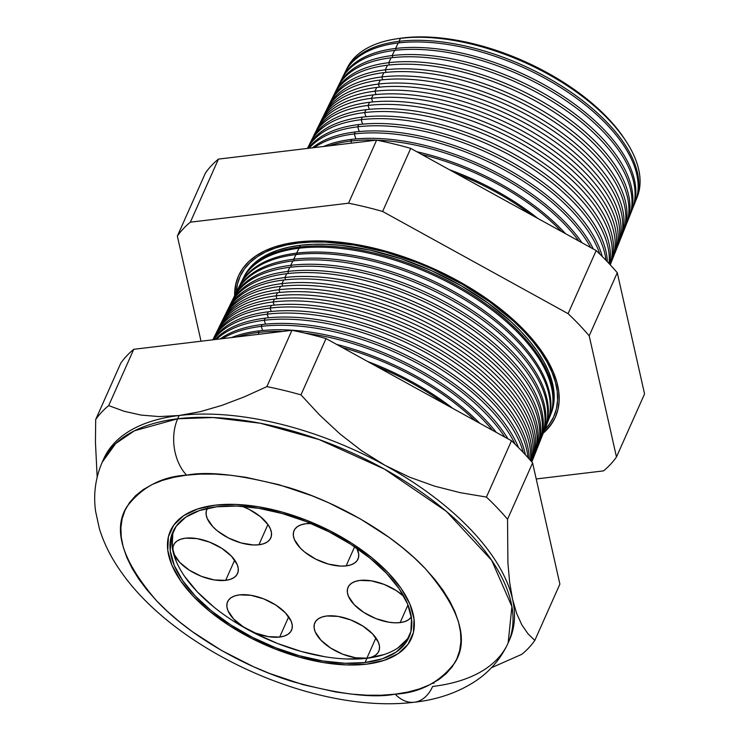 <?xml version="1.0" encoding="UTF-8"?>
<svg xmlns="http://www.w3.org/2000/svg" width="740" height="740" viewBox="0 0 740 740"><rect width="100%" height="100%" fill="white"/><g stroke="black" fill="none" stroke-linecap="round" stroke-linejoin="round"><path stroke-width="1.11" d="M279.664 637.057L288.693 616.781L279.664 637.057L268.232 636.64L255.485 633.07L243.358 626.9L233.71 619.066L227.985 610.759L226.903 606.828L227.078 603.248L228.503 600.149L231.121 597.67L234.83 595.885L239.492 594.877A35.011 17.362 24 0 1 277.084 605.884A35.011 17.362 24 0 1 291.56 630.202A35.011 17.362 24 0 1 279.664 637.057A35.011 17.362 24 0 1 242.072 626.049A35.011 17.362 24 0 1 227.596 601.722A35.011 17.362 24 0 1 239.492 594.877L250.916 595.293L263.662 598.854L275.789 605.024L285.446 612.859L291.162 621.165L292.245 625.096L292.069 628.686L290.654 631.775L288.036 634.263L284.327 636.039L279.664 637.057M225.663 580.354L234.691 560.078L225.663 580.354L214.23 579.938L201.483 576.377L189.357 570.207L179.709 562.372L173.983 554.066L172.901 550.135L173.077 546.546L174.501 543.456L177.119 540.968L180.828 539.192L185.49 538.174A35.011 17.362 24 0 1 223.082 549.182A35.011 17.362 24 0 1 237.559 573.509A35.011 17.362 24 0 1 225.663 580.354A35.011 17.362 24 0 1 188.071 569.347A35.011 17.362 24 0 1 173.595 545.029A35.011 17.362 24 0 1 185.49 538.174L196.914 538.591L209.661 542.161L221.787 548.331L231.444 556.166L237.161 564.472L238.243 568.403L238.067 571.983L236.652 575.082L234.034 577.561L230.325 579.346L225.663 580.354M207.404 508.362A35.011 17.362 24 0 0 206.821 509.453A35.011 17.362 24 0 0 221.297 533.771A35.011 17.362 24 0 0 258.889 544.779L263.551 543.771L267.26 541.985L269.878 539.506L271.293 536.408L271.469 532.828L270.387 528.896L268.093 524.762L260.258 516.529L249.149 509.398L242.276 506.345A35.011 17.362 24 0 1 270.785 537.934A35.011 17.362 24 0 1 258.889 544.779L267.917 524.512L258.889 544.779L253.459 544.982L241.129 542.957L228.447 537.989L217.347 530.848L212.935 526.797L207.209 518.49L206.127 514.559L206.303 510.97L207.727 507.88M311.374 523.522L305.944 523.726A35.011 17.362 24 0 0 294.048 530.571A35.011 17.362 24 0 0 308.525 554.898A35.011 17.362 24 0 0 346.117 565.906L350.779 564.898L354.488 563.112L357.106 560.624L358.53 557.534L358.697 553.955L356.791 548.275A35.011 17.362 24 0 1 358.012 559.052A35.011 17.362 24 0 1 346.117 565.906L354.617 546.804L346.117 565.906L340.687 566.1L328.357 564.074L315.684 559.116L304.575 551.975L300.163 547.915L294.446 539.608L293.364 535.677L293.53 532.097L294.955 528.998L297.572 526.519L301.282 524.734L305.944 523.726A35.011 17.362 24 0 1 310.994 523.513M400.118 622.599L407.971 604.959L400.118 622.599L394.688 622.803L388.694 622.183L375.939 618.621L363.821 612.452L354.164 604.617L348.447 596.311L347.365 592.379L347.532 588.79L348.956 585.701L351.574 583.212L355.283 581.427L359.945 580.419A35.011 17.362 24 0 1 403.929 596.468L396.242 590.576L384.115 584.406L371.369 580.835L359.945 580.419A35.011 17.362 24 0 0 348.05 587.273A35.011 17.362 24 0 0 362.526 611.591A35.011 17.362 24 0 0 400.118 622.599A35.011 17.362 24 0 0 411.338 616.994L408.489 619.805L404.78 621.591L400.118 622.599M366.892 658.174L375.92 637.899L366.892 658.174L355.459 657.758L342.713 654.197L330.595 648.027L320.938 640.192L315.212 631.886L314.13 627.946L314.306 624.366L315.73 621.276L318.348 618.788L322.057 617.003L326.719 615.995A35.011 17.362 24 0 1 364.311 627.002A35.011 17.362 24 0 1 378.788 651.33A35.011 17.362 24 0 1 366.892 658.174A35.011 17.362 24 0 1 329.3 647.167A35.011 17.362 24 0 1 314.824 622.849A35.011 17.362 24 0 1 326.719 615.995L338.143 616.411L350.889 619.981L363.016 626.151L372.673 633.986L378.39 642.292L379.472 646.224L379.296 649.803L377.881 652.893L375.263 655.381L371.554 657.166L366.892 658.174M173.845 529.988A129.26 64.121 -156 0 0 230.038 618.88A129.26 64.121 -156 0 0 366.975 658.258L365.07 662.531A129.26 64.121 24 0 1 226.255 621.896A129.26 64.121 24 0 1 172.809 532.088A129.26 64.121 24 0 1 216.728 506.789L236.791 506.049L258.926 508.334L282.301 513.551L305.999 521.496L329.115 531.866L350.76 544.27L370.111 558.228L386.419 573.204L399.054 588.615L407.527 603.877L411.523 618.399L410.885 631.618L405.64 643.041L395.974 652.218L382.284 658.804L365.07 662.531L345.007 663.271L322.871 660.987L299.506 655.779L275.807 647.833L252.682 637.455L231.037 625.05L211.686 611.092L195.379 596.126L182.752 580.706L174.27 565.452L170.274 550.93L170.912 537.702L176.166 526.279L185.823 517.103L199.523 510.526L216.728 506.789A129.26 64.121 24 0 1 355.542 547.434A129.26 64.121 24 0 1 408.989 637.242A129.26 64.121 24 0 1 365.07 662.531L366.975 658.258A129.26 64.121 -156 0 0 409.858 635.068L407.536 638.768L397.88 647.944M366.615 664.159A131.96 65.453 24 0 1 224.914 622.673A131.96 65.453 24 0 1 170.357 530.987A131.96 65.453 24 0 1 215.183 505.17A131.96 65.453 24 0 1 356.893 546.657A131.96 65.453 24 0 1 411.449 638.333A131.96 65.453 24 0 1 366.615 664.159L384.18 660.348L398.166 653.624L408.027 644.263L413.392 632.598L414.039 619.093L409.96 604.275L401.302 588.698L388.407 572.963L371.767 557.683L352.009 543.428L329.911 530.765L306.314 520.174L282.116 512.062L258.26 506.743L235.662 504.412L215.183 505.17L197.617 508.981L183.631 515.697L173.771 525.067L168.415 536.722L167.758 550.227L171.837 565.046L180.495 580.632L193.39 596.357L210.04 611.647L229.788 625.892L251.887 638.555L275.493 649.147L299.682 657.259L323.537 662.577L346.135 664.909L366.615 664.159L346.135 664.909L323.537 662.577L299.682 657.259L275.493 649.147L251.887 638.555L229.788 625.892L210.04 611.647L193.39 596.357L180.495 580.632L171.837 565.046L167.758 550.227L168.415 536.722L173.771 525.067L183.631 515.697L197.617 508.981L215.183 505.17A131.96 65.453 24 0 1 356.893 546.657A131.96 65.453 24 0 1 411.449 638.333A131.96 65.453 24 0 1 366.615 664.159A131.96 65.453 24 0 1 224.914 622.673A131.96 65.453 24 0 1 170.357 530.987A131.96 65.453 24 0 1 215.183 505.17L235.662 504.412L258.26 506.743L282.116 512.062L306.314 520.174L329.911 530.765L352.009 543.428L371.767 557.683L388.407 572.963L401.302 588.698L409.96 604.275L414.039 619.093L413.392 632.598L408.027 644.263L398.166 653.624L384.18 660.348L366.615 664.159M172.818 533.429L172.179 546.657L176.176 561.179M184.649 576.442L197.284 591.852L213.592 606.818M232.943 620.777L254.588 633.181L277.704 643.56L301.402 651.505L324.777 656.722M346.912 658.998L366.975 658.258L384.18 654.53M635.947 200.216A158.878 78.81 24 0 1 635.595 201.067A158.878 78.81 -156 0 0 569.125 90.927A158.878 78.81 -156 0 0 399.026 41.329A158.878 78.81 24 0 1 568.385 90.437A158.878 78.81 24 0 1 635.947 200.216L637.205 197.044A158.739 78.745 -156 0 0 569.707 87.357A158.739 78.745 -156 0 0 400.497 38.295L399.026 41.329L399.507 42.818L399.026 41.329A158.878 78.81 -156 0 0 345.321 71.826A158.878 78.81 24 0 1 345.719 71.003A158.878 78.81 24 0 1 399.026 41.329L400.497 38.295L403.106 37.907A155.853 77.311 -156 0 0 399.258 38.425L396.575 38.831A158.739 78.745 24 0 1 400.497 38.295A158.739 78.745 -156 0 0 347.226 67.941L345.719 71.003M343.647 75.462A158.952 78.847 24 0 1 398.24 42.966A158.952 78.847 -156 0 0 344.905 72.64L342.167 78.181A159.202 78.967 24 0 1 395.586 48.452A159.202 78.967 -156 0 0 341.704 79.162A159.202 78.967 24 0 1 342.167 78.181M396.15 50.209L395.586 48.452L398.24 42.966L395.586 48.452A159.202 78.967 24 0 1 565.286 97.652A159.202 78.967 24 0 1 632.987 207.663A159.202 78.967 24 0 1 632.571 208.662A159.202 78.967 -156 0 0 566.155 98.235A159.202 78.967 -156 0 0 395.586 48.452L396.15 50.209M341.205 80.124A159.285 79.014 24 0 1 394.661 50.376A159.285 79.014 -156 0 0 341.205 80.124L338.615 85.368A159.526 79.125 24 0 1 392.144 55.574A159.526 79.125 -156 0 0 338.078 86.487A159.526 79.125 24 0 1 338.615 85.368M392.792 57.6L392.144 55.574L394.661 50.376L392.144 55.574A159.526 79.125 24 0 1 562.187 104.877A159.526 79.125 24 0 1 630.018 215.109A159.526 79.125 24 0 1 629.546 216.256A159.526 79.125 -156 0 0 563.186 105.552A159.526 79.125 -156 0 0 392.144 55.574L392.792 57.6M336.376 90.114A159.627 79.18 24 0 1 391.072 57.794A159.627 79.18 -156 0 0 337.514 87.598L335.063 92.546A159.849 79.291 24 0 1 388.704 62.697A159.849 79.291 -156 0 0 334.462 93.823A159.849 79.291 24 0 1 335.063 92.546M389.434 64.991L388.704 62.697L391.072 57.794L388.704 62.697A159.849 79.291 24 0 1 559.088 112.101A159.849 79.291 24 0 1 627.058 222.555A159.849 79.291 24 0 1 626.512 223.85A159.849 79.291 -156 0 0 560.217 112.859A159.849 79.291 -156 0 0 388.704 62.697L389.434 64.991M332.741 97.44A159.96 79.347 24 0 1 387.492 65.213A159.96 79.347 -156 0 0 333.814 95.081L331.511 99.733A160.164 79.448 24 0 1 385.263 69.819A160.164 79.448 -156 0 0 330.845 101.158A160.164 79.448 24 0 1 331.511 99.733M386.086 72.381L385.263 69.819L387.492 65.213L385.263 69.819A160.164 79.448 24 0 1 555.99 119.325A160.164 79.448 24 0 1 624.098 230.001A160.164 79.448 24 0 1 623.487 231.454A160.164 79.448 -156 0 0 557.248 120.176A160.164 79.448 -156 0 0 385.263 69.819L386.086 72.381M329.106 104.766A160.293 79.513 24 0 1 383.903 72.622A160.293 79.513 -156 0 0 330.114 102.555L327.968 106.912A160.488 79.606 24 0 1 381.822 76.951A160.488 79.606 -156 0 0 327.228 108.493A160.488 79.606 24 0 1 327.968 106.912M382.728 79.772L381.822 76.951L383.903 72.622L381.822 76.951A160.488 79.606 24 0 1 552.891 126.549A160.488 79.606 24 0 1 621.138 237.438A160.488 79.606 24 0 1 620.453 239.048A160.488 79.606 -156 0 0 554.288 127.484A160.488 79.606 -156 0 0 381.822 76.951L382.728 79.772M326.423 110.038A160.626 79.68 24 0 1 380.323 80.04A160.626 79.68 -156 0 0 326.423 110.038L324.416 114.099A160.811 79.772 24 0 1 378.371 84.073A160.811 79.772 -156 0 0 323.611 115.829A160.811 79.772 24 0 1 324.416 114.099M379.37 87.172L378.371 84.073L380.323 80.04L378.371 84.073A160.811 79.772 24 0 1 549.792 133.774A160.811 79.772 24 0 1 618.168 244.885A160.811 79.772 24 0 1 617.428 246.642A160.811 79.772 -156 0 0 551.318 134.8A160.811 79.772 -156 0 0 378.371 84.073L379.37 87.172M321.845 119.418A160.969 79.846 24 0 1 376.734 87.459A160.969 79.846 -156 0 0 322.723 117.512L320.864 121.277A161.135 79.929 24 0 1 374.93 91.196A161.135 79.929 -156 0 0 319.995 123.154A161.135 79.929 24 0 1 320.864 121.277M376.013 94.563L374.93 91.196L376.734 87.459L374.93 91.196A161.135 79.929 24 0 1 546.693 140.988A161.135 79.929 24 0 1 615.208 252.331A161.135 79.929 24 0 1 614.394 254.236A161.135 79.929 -156 0 0 548.349 142.108A161.135 79.929 -156 0 0 374.93 91.196L376.013 94.563M318.209 126.744A161.302 80.013 24 0 1 373.154 94.877A161.302 80.013 -156 0 0 319.032 124.995L317.312 128.464A161.459 80.087 24 0 1 371.489 98.318A161.459 80.087 -156 0 0 316.378 130.49A161.459 80.087 24 0 1 317.312 128.464M372.664 101.954L371.489 98.318L373.154 94.877L371.489 98.318A161.459 80.087 24 0 1 543.595 148.213A161.459 80.087 24 0 1 612.248 259.777A161.459 80.087 24 0 1 611.36 261.831A161.459 80.087 -156 0 0 545.38 149.424A161.459 80.087 -156 0 0 371.489 98.318L372.664 101.954M314.583 134.079A161.635 80.179 24 0 1 369.565 102.287A161.635 80.179 -156 0 0 315.332 132.469L313.76 135.642A161.782 80.244 24 0 1 368.048 105.441A161.782 80.244 -156 0 0 312.761 137.825A161.782 80.244 24 0 1 313.76 135.642M369.306 109.344L368.048 105.441L369.565 102.287L368.048 105.441A161.782 80.244 24 0 1 538.369 154.022A161.782 80.244 24 0 1 610.176 264.735A161.782 80.244 -156 0 0 538.369 154.022A161.782 80.244 -156 0 0 368.048 105.441L369.306 109.344M310.948 141.405A161.968 80.346 24 0 1 365.986 109.705A161.968 80.346 -156 0 0 311.632 139.953L310.208 142.829A162.097 80.41 24 0 1 364.607 112.563A162.097 80.41 -156 0 0 309.154 145.16A162.097 80.41 24 0 1 310.208 142.829M365.949 116.744L364.607 112.563L365.986 109.705L364.607 112.563A162.097 80.41 24 0 1 528.092 156.677A162.097 80.41 24 0 1 609.029 263.505A162.097 80.41 -156 0 0 528.092 156.677A162.097 80.41 -156 0 0 364.607 112.563L365.949 116.744M307.933 147.436A162.31 80.512 24 0 1 362.397 117.124A162.31 80.512 -156 0 0 307.942 147.427L307.442 148.435M361.166 119.686A162.421 80.567 -156 0 0 307.489 148.426A162.421 80.567 24 0 1 361.166 119.686L362.397 117.124L361.166 119.686A162.421 80.567 24 0 1 516.557 158.869A162.421 80.567 24 0 1 605.968 260.276A162.421 80.567 -156 0 0 516.557 158.869A162.421 80.567 -156 0 0 361.166 119.686L362.591 124.135L361.166 119.686M308.321 148.324A162.643 80.678 24 0 1 358.817 124.542A162.643 80.678 -156 0 0 308.321 148.324M357.716 126.808A162.745 80.725 -156 0 0 309.135 148.231A162.745 80.725 24 0 1 357.716 126.808L358.817 124.542L357.716 126.808A162.745 80.725 24 0 1 599.89 254.153A162.745 80.725 -156 0 0 357.716 126.808L359.242 131.535L357.716 126.808M312.373 147.843A162.976 80.845 24 0 1 355.228 131.951A162.976 80.845 -156 0 0 312.373 147.843M354.275 133.931A163.068 80.882 -156 0 0 314.324 147.602A163.068 80.882 24 0 1 354.275 133.931L355.228 131.951L354.275 133.931A163.068 80.882 24 0 1 590.705 247.567A163.068 80.882 -156 0 0 354.275 133.931L355.885 138.926L354.275 133.931M323.537 146.501A163.309 81.011 24 0 1 351.648 139.37A163.309 81.011 -156 0 0 323.537 146.501M350.834 141.053A163.392 81.049 -156 0 0 328.782 145.873A163.392 81.049 24 0 1 350.834 141.053L351.648 139.37L350.834 141.053A163.392 81.049 24 0 1 376.595 140.128A163.392 81.049 24 0 1 578.828 241.027A163.392 81.049 -156 0 0 376.632 140.138A246.614 122.322 24 0 1 410.709 148.388L596.172 250.582A246.614 122.322 24 0 1 617.28 272.736L644.559 393.911L617.28 272.736A246.614 122.322 -156 0 0 596.172 250.582L410.709 148.388A246.614 122.322 -156 0 0 376.614 140.128L218.429 159.109L376.614 140.128L348.531 203.204L190.347 222.185A246.614 122.322 -156 0 0 177.36 236.088L201.03 341.223L177.36 236.088L205.442 173.012A246.614 122.322 24 0 1 218.429 159.109A246.614 122.322 -156 0 0 205.442 173.012L177.36 236.088A246.614 122.322 24 0 1 190.347 222.185L218.429 159.109L190.347 222.185L348.531 203.204L376.614 140.128A163.392 81.049 -156 0 0 350.834 141.053L351.509 143.144L350.834 141.053M550.412 415.196L551.134 413.373A168.1 83.38 -156 0 0 479.659 297.221A168.1 83.38 -156 0 0 300.468 245.273L299.626 247.012A168.184 83.426 24 0 1 478.9 298.988A168.184 83.426 24 0 1 550.412 415.196A168.184 83.426 24 0 1 550.153 415.834A168.184 83.426 -156 0 0 479.455 299.358A168.184 83.426 -156 0 0 299.626 247.012L299.987 248.122L299.626 247.012A168.184 83.426 -156 0 0 242.896 279.036A168.184 83.426 24 0 1 243.192 278.416A168.184 83.426 24 0 1 299.626 247.012L300.468 245.273A168.1 83.38 -156 0 0 244.061 276.658A168.1 83.38 -156 0 0 243.636 277.537M543.613 432.28A173.428 86.025 -156 0 0 556.212 415.094A173.428 86.025 -156 0 1 543.613 432.28M297.387 242.036A173.465 86.043 24 0 1 482.295 295.649A173.465 86.043 24 0 1 556.054 415.51A173.465 86.043 24 0 1 543.252 433.141L550.893 424.88L555.176 417.554L557.932 409.553L559.144 400.941L558.793 391.802L556.878 382.238L553.428 372.322L548.47 362.156L542.05 351.842L534.234 341.473L525.095 331.159L514.726 320.993L503.219 311.068L477.254 292.337L463.046 283.716L432.863 268.352L401.302 256.003L369.565 247.132L354.016 244.107L338.883 242.072L324.305 241.046L310.43 241.036L297.387 242.036L285.307 244.052L274.3 247.049L264.467 251.008L255.911 255.883L248.723 261.627L242.951 268.195L238.668 275.521L235.903 283.522L234.645 295.695A173.465 86.043 24 0 1 239.186 274.429A173.465 86.043 24 0 1 297.387 242.036M239.381 274.031A173.428 86.025 -156 0 0 235.043 294.899A173.428 86.025 -156 0 1 239.381 274.031M236.282 292.402A171.782 85.211 24 0 1 298.35 243.053L298.007 241.971L298.35 243.053A171.782 85.211 24 0 1 495.162 305.897A171.782 85.211 24 0 1 544.64 429.69L549.395 424.122L553.64 416.87L556.378 408.943L557.572 400.414L557.229 391.368L555.333 381.886L551.92 372.072L547.008 361.999L540.653 351.787L532.911 341.519L523.855 331.307L513.588 321.234L489.778 301.92L462.408 284.317L432.512 269.11L416.981 262.589L385.485 252.025L354.432 245.097L325.008 242.063L311.272 242.054L298.35 243.053L286.389 245.042L275.483 248.011L265.752 251.924L257.279 256.752L250.157 262.45L244.441 268.953L240.195 276.205L237.466 284.132L236.263 292.661M241.444 282.144A168.239 83.454 24 0 1 299.034 248.233A168.239 83.454 -156 0 0 242.581 279.646L240.149 284.567A168.452 83.555 24 0 1 296.675 253.117A168.452 83.555 -156 0 0 239.788 285.316A168.452 83.555 24 0 1 240.149 284.567M297.11 254.458L296.675 253.117L299.034 248.233L296.675 253.117A168.452 83.555 24 0 1 476.246 305.176A168.452 83.555 24 0 1 547.868 421.578A168.452 83.555 24 0 1 547.554 422.346A168.452 83.555 -156 0 0 476.912 305.62A168.452 83.555 -156 0 0 296.675 253.117L297.11 254.458M238.336 288.424A168.526 83.592 24 0 1 295.963 254.588A168.526 83.592 -156 0 0 239.409 286.056L237.105 290.728A168.729 83.694 24 0 1 293.725 259.222A168.729 83.694 -156 0 0 236.689 291.606A168.729 83.694 24 0 1 237.105 290.728M294.233 260.795L293.725 259.222L295.963 254.588L293.725 259.222A168.729 83.694 24 0 1 473.582 311.364A168.729 83.694 24 0 1 545.334 427.961A168.729 83.694 24 0 1 544.964 428.858A168.729 83.694 -156 0 0 474.368 311.892A168.729 83.694 -156 0 0 293.725 259.222L294.233 260.795M235.218 294.705A168.812 83.731 24 0 1 292.892 260.943A168.812 83.731 -156 0 0 236.245 292.466L234.062 296.879A169.007 83.833 24 0 1 290.774 265.327A169.007 83.833 -156 0 0 233.581 297.887A169.007 83.833 24 0 1 234.062 296.879M291.357 267.131L290.774 265.327L292.892 260.943L290.774 265.327A169.007 83.833 24 0 1 470.927 317.553A169.007 83.833 24 0 1 542.79 434.343A169.007 83.833 24 0 1 542.365 435.37A169.007 83.833 -156 0 0 471.824 318.154A169.007 83.833 -156 0 0 290.774 265.327L291.357 267.131M232.11 300.986A169.099 83.879 24 0 1 289.821 267.307A169.099 83.879 -156 0 0 233.072 298.877L231.019 303.039A169.284 83.972 24 0 1 287.823 271.432A169.284 83.972 -156 0 0 230.482 304.168A169.284 83.972 24 0 1 231.019 303.039M288.48 273.467L287.823 271.432L289.821 267.307L287.823 271.432A169.284 83.972 24 0 1 468.272 323.75A169.284 83.972 24 0 1 540.255 440.716A169.284 83.972 24 0 1 539.774 441.882A169.284 83.972 -156 0 0 469.28 324.425A169.284 83.972 -156 0 0 287.823 271.432L288.48 273.467M229.909 305.296A169.386 84.018 24 0 1 286.741 273.661A169.386 84.018 -156 0 0 229.909 305.287L227.976 309.2A169.562 84.11 24 0 1 284.872 277.537A169.562 84.11 -156 0 0 227.374 310.458A169.562 84.11 24 0 1 227.976 309.2M285.603 279.794L284.872 277.537L286.741 273.661L284.872 277.537A169.562 84.11 24 0 1 465.617 329.938A169.562 84.11 24 0 1 537.712 447.099A169.562 84.11 24 0 1 537.175 448.394A169.562 84.11 -156 0 0 466.737 330.688A169.562 84.11 -156 0 0 284.872 277.537L285.603 279.794M225.885 313.547A169.673 84.166 24 0 1 283.67 280.016A169.673 84.166 -156 0 0 226.736 311.697L224.932 315.351A169.839 84.24 24 0 1 281.921 283.642A169.839 84.24 -156 0 0 224.276 316.739A169.839 84.24 24 0 1 224.932 315.351M282.726 286.13L281.921 283.642L283.67 280.016L281.921 283.642A169.839 84.24 24 0 1 462.963 336.127A169.839 84.24 24 0 1 535.177 453.481A169.839 84.24 24 0 1 534.585 454.897A169.839 84.24 -156 0 0 464.193 336.959A169.839 84.24 -156 0 0 281.921 283.642L282.726 286.13M223.563 318.117A169.96 84.305 24 0 1 280.599 286.371A169.96 84.305 -156 0 0 223.572 318.108L221.889 321.512A170.117 84.379 24 0 1 278.971 289.747A170.117 84.379 -156 0 0 221.177 323.029A170.117 84.379 24 0 1 221.889 321.512M279.85 292.466L278.971 289.747L280.599 286.371L278.971 289.747A170.117 84.379 24 0 1 460.308 342.315A170.117 84.379 24 0 1 532.634 459.864A170.117 84.379 24 0 1 531.986 461.409A170.117 84.379 -156 0 0 461.649 343.221A170.117 84.379 -156 0 0 278.971 289.747L279.85 292.466M219.66 326.109A170.246 84.453 24 0 1 277.528 292.726A170.246 84.453 -156 0 0 220.4 324.518L218.846 327.663A170.385 84.517 24 0 1 276.02 295.852A170.385 84.517 -156 0 0 218.078 329.318A170.385 84.517 24 0 1 218.846 327.663M276.973 298.803L276.02 295.852L277.528 292.726L276.02 295.852A170.385 84.517 24 0 1 453.833 345.987A170.385 84.517 24 0 1 531.598 461.751A170.385 84.517 -156 0 0 453.833 345.987A170.385 84.517 -156 0 0 276.02 295.852L276.973 298.803M217.227 330.937A170.533 84.591 24 0 1 274.457 299.089A170.533 84.591 -156 0 0 217.236 330.928L215.803 333.823A170.662 84.656 24 0 1 273.069 301.957A170.662 84.656 -156 0 0 214.97 335.599A170.662 84.656 24 0 1 215.803 333.823M274.096 305.139L273.069 301.957L274.457 299.089L273.069 301.957A170.662 84.656 24 0 1 444.842 348.179A170.662 84.656 24 0 1 530.451 460.428A170.662 84.656 -156 0 0 444.842 348.179A170.662 84.656 -156 0 0 273.069 301.957L274.096 305.139M213.435 338.67A170.82 84.73 24 0 1 271.386 305.444A170.82 84.73 -156 0 0 214.064 337.338L212.759 339.984M270.118 308.062A170.94 84.795 -156 0 0 212.843 339.808A170.94 84.795 24 0 1 270.118 308.062L271.386 305.444L270.118 308.062A170.94 84.795 24 0 1 434.861 349.992A170.94 84.795 24 0 1 527.925 457.579A170.94 84.795 -156 0 0 434.861 349.992A170.94 84.795 -156 0 0 270.118 308.062L271.219 311.485L270.118 308.062M213.138 339.771A171.107 84.878 24 0 1 268.315 311.799A171.107 84.878 -156 0 0 213.138 339.771M267.168 314.167A171.218 84.933 -156 0 0 213.629 339.716A171.218 84.933 24 0 1 267.168 314.167L268.315 311.799L267.168 314.167A171.218 84.933 24 0 1 523.31 452.575A171.218 84.933 -156 0 0 267.168 314.167L268.343 317.821L267.168 314.167M215.137 339.531A171.393 85.017 24 0 1 265.244 318.154A171.393 85.017 -156 0 0 215.137 339.531M264.217 320.272A171.495 85.063 -156 0 0 216.367 339.382A171.495 85.063 24 0 1 264.217 320.272L265.244 318.154L264.217 320.272A171.495 85.063 24 0 1 515.216 444.342A171.495 85.063 -156 0 0 264.217 320.272L265.466 324.157L264.217 320.272M220.058 338.939A171.689 85.165 24 0 1 262.163 324.509A171.689 85.165 -156 0 0 220.058 338.939M261.266 326.377A171.773 85.202 -156 0 0 222.398 338.661A171.773 85.202 24 0 1 261.266 326.377L262.163 324.509L261.266 326.377A171.773 85.202 24 0 1 504.911 437.137A171.773 85.202 -156 0 0 261.266 326.377L262.589 330.493L261.266 326.377M231.426 337.579A171.976 85.303 24 0 1 259.093 330.873A171.976 85.303 -156 0 0 231.426 337.579M258.315 332.482A172.05 85.341 -156 0 0 237.133 336.894A172.05 85.341 24 0 1 258.315 332.482L259.093 330.873L258.315 332.482A172.05 85.341 24 0 1 282.689 331.428A172.05 85.341 -156 0 0 258.315 332.482L258.898 334.286L258.315 332.482M346.505 69.486A158.739 78.745 24 0 1 396.575 38.831M102.962 460.622A222.167 110.205 24 0 1 179.145 415.501L200.151 411.69L221.88 405.391L244.256 396.89L266.872 386.622A246.614 122.322 24 0 1 300.958 394.873L319.763 415.168L339.891 433.881L361.601 450.725L385.068 465.358A222.167 110.205 -156 0 0 179.145 415.501L159.313 416.592L141.062 415.085L124.2 411.292L108.688 405.603A246.614 122.322 -156 0 0 95.701 419.506L95.442 442.215L97.171 477.078L95.442 442.215L95.701 419.506L120.768 363.201A246.614 122.322 24 0 1 133.755 349.299A246.614 122.322 -156 0 0 120.768 363.201L95.701 419.506A246.614 122.322 24 0 1 108.688 405.603L133.755 349.299L291.939 330.318L266.872 386.622L291.939 330.318A246.614 122.322 24 0 1 326.035 338.568L300.958 394.873L326.035 338.568L511.497 440.763L486.43 497.067L511.497 440.763A246.614 122.322 24 0 1 532.606 462.925L507.538 519.23L532.606 462.925L559.884 584.101L534.817 640.405L559.884 584.101L532.606 462.925A246.614 122.322 -156 0 0 511.497 440.763L326.035 338.568A246.614 122.322 -156 0 0 291.939 330.318L133.755 349.299L108.688 405.603L124.2 411.292L141.062 415.085L159.313 416.592L179.145 415.501L177.692 418.775L134.44 430.782L115.681 443.556L102.203 462.25A222.167 110.205 24 0 1 177.692 418.775L179.145 415.501A222.167 110.205 -156 0 0 103.665 458.976L102.203 462.25C95.432 477.966 93.231 494.339 95.608 511.377L99.41 528.776C104.266 544.409 111.999 559.459 122.599 573.926C178.331 651.995 315.545 714.415 414.28 702.232C437.608 699.652 458.153 692.529 475.894 680.856C490.204 671.208 500.952 658.591 508.13 642.986A222.167 110.205 24 0 1 432.641 686.461A40.395 26.982 -96.8 0 1 414.354 702.223A40.395 26.982 -96.8 0 1 395.197 694.166C373.247 698.43 339.429 694.351 293.752 681.938C248.899 668.59 191.457 638.019 156.575 600.778C122.285 561.003 112.378 529.655 126.864 506.724C141.951 487.022 161.857 476.495 186.6 475.154A40.395 26.982 -96.8 0 1 177.692 418.775A222.167 110.205 24 0 1 416.269 488.622A222.167 110.205 24 0 1 508.13 642.986L511.904 606.587L491.693 560.346L446.479 511.46L384.541 469.16L318.977 439.505L260.286 423.234L213.138 417.545L177.692 418.775A40.395 26.982 83.2 0 0 186.6 475.154L173.937 477.263L162.402 480.399L152.098 484.552L143.135 489.658L135.596 495.68L129.555 502.562L125.06 510.239L122.165 518.629L120.897 527.648L121.267 537.221L123.275 547.258L126.892 557.646L132.081 568.292L138.815 579.106L147.001 589.965L156.575 600.778L167.453 611.434L179.506 621.831L192.641 631.868L221.602 650.497L253.237 666.592L269.675 673.493L303.002 684.667L335.858 692.002L351.722 694.129L366.994 695.212L381.535 695.221L395.197 694.166L407.87 692.057L419.404 688.922L429.7 684.778L438.663 679.662L446.202 673.64L452.251 666.759L456.737 659.09L459.632 650.701L460.9 641.673L460.53 632.099L458.532 622.072L454.915 611.675L449.717 601.028L442.992 590.215L434.796 579.355L425.223 568.542L414.354 557.886L402.292 547.489L389.166 537.453L360.195 518.823L328.569 502.728L312.132 495.828L278.804 484.654L245.939 477.319L230.085 475.191L214.813 474.118L200.272 474.099L186.6 475.154C208.551 470.89 242.368 474.969 288.054 487.382C332.907 500.73 390.35 531.311 425.223 568.542C459.522 608.317 469.419 639.665 454.934 662.596C439.847 682.308 419.941 692.825 395.197 694.166A40.395 26.982 83.2 0 0 414.354 702.223M632.987 207.663L635.272 201.918A158.952 78.847 -156 0 0 567.682 92.084A158.952 78.847 -156 0 0 398.24 42.966A158.952 78.847 24 0 1 570.142 93.758A158.952 78.847 24 0 1 634.014 204.74M630.018 215.109L632.182 209.67A159.285 79.014 -156 0 0 564.454 99.604A159.285 79.014 -156 0 0 394.661 50.376A159.285 79.014 24 0 1 566.784 101.186A159.285 79.014 24 0 1 631.007 212.343M627.058 222.555L629.102 217.421A159.627 79.18 -156 0 0 561.225 107.124A159.627 79.18 -156 0 0 391.072 57.794A159.627 79.18 24 0 1 563.427 108.614A159.627 79.18 24 0 1 627.992 219.947M624.098 230.001L626.012 225.173A159.96 79.347 -156 0 0 557.997 114.645A159.96 79.347 -156 0 0 387.492 65.213A159.96 79.347 24 0 1 560.069 116.05A159.96 79.347 24 0 1 624.976 227.55M621.138 237.438L622.932 232.924A160.293 79.513 -156 0 0 554.769 122.165A160.293 79.513 -156 0 0 383.903 72.622A160.293 79.513 24 0 1 556.711 123.478A160.293 79.513 24 0 1 621.961 235.154M618.168 244.885L619.852 240.676A160.626 79.68 -156 0 0 551.55 129.685A160.626 79.68 -156 0 0 380.323 80.04A160.626 79.68 24 0 1 553.354 130.906A160.626 79.68 24 0 1 618.955 242.757M615.208 252.331L616.762 248.427A160.969 79.846 -156 0 0 548.322 137.205A160.969 79.846 -156 0 0 376.734 87.459A160.969 79.846 24 0 1 549.996 138.334A160.969 79.846 24 0 1 615.939 250.361M612.248 259.777L613.682 256.179A161.302 80.013 -156 0 0 545.093 144.726A161.302 80.013 -156 0 0 373.154 94.877A161.302 80.013 24 0 1 546.638 145.771A161.302 80.013 24 0 1 612.923 257.964M610.25 264.809L610.593 263.93A161.635 80.179 -156 0 0 541.865 152.246A161.635 80.179 -156 0 0 369.565 102.287A161.635 80.179 24 0 1 542.614 152.745A161.635 80.179 24 0 1 610.241 264.8M609.677 264.199A161.968 80.346 -156 0 0 532.337 155.659A161.968 80.346 -156 0 0 365.986 109.705A161.968 80.346 24 0 1 532.337 155.659A161.968 80.346 24 0 1 609.677 264.199M607.346 261.71A162.31 80.512 -156 0 0 520.886 158.138A162.31 80.512 -156 0 0 362.397 117.124A162.31 80.512 24 0 1 520.886 158.138A162.31 80.512 24 0 1 607.346 261.71M602.258 256.502A162.643 80.678 -156 0 0 358.817 124.542A162.643 80.678 24 0 1 602.258 256.502M593.351 249.029A162.976 80.845 -156 0 0 355.228 131.951A162.976 80.845 24 0 1 593.351 249.029M582.019 242.775A163.309 81.011 -156 0 0 351.648 139.37A163.309 81.011 24 0 1 582.019 242.775M421.671 154.429A163.707 81.206 24 0 1 561.549 231.5A163.707 81.206 -156 0 0 421.671 154.429M565.527 233.692A163.651 81.178 -156 0 0 416.768 151.728A163.651 81.178 24 0 1 565.527 233.692M456.858 173.808A164.03 81.363 24 0 1 531.089 214.72A164.03 81.363 -156 0 0 456.858 173.808M537.693 218.356A163.984 81.344 -156 0 0 449.522 169.774A163.984 81.344 24 0 1 537.693 218.356M547.868 421.578L549.903 416.472A168.239 83.454 -156 0 0 478.364 300.227A168.239 83.454 -156 0 0 299.034 248.233A168.239 83.454 24 0 1 480.556 301.707A168.239 83.454 24 0 1 548.803 418.988M545.334 427.961L547.258 423.123A168.526 83.592 -156 0 0 475.598 306.675A168.526 83.592 -156 0 0 295.963 254.588A168.526 83.592 24 0 1 477.679 308.081A168.526 83.592 24 0 1 546.222 425.509M542.79 434.343L544.612 429.764A168.812 83.731 -156 0 0 472.832 313.122A168.812 83.731 -156 0 0 292.892 260.943A168.812 83.731 24 0 1 474.803 314.445A168.812 83.731 24 0 1 543.641 432.021M540.255 440.716L541.967 436.406A169.099 83.879 -156 0 0 470.067 319.56A169.099 83.879 -156 0 0 289.821 267.307A169.099 83.879 24 0 1 471.917 320.818A169.099 83.879 24 0 1 541.051 438.533M537.712 447.099L539.331 443.057A169.386 84.018 -156 0 0 467.301 326.007A169.386 84.018 -156 0 0 286.741 273.661A169.386 84.018 24 0 1 469.04 327.182A169.386 84.018 24 0 1 538.47 445.055M535.177 453.481L536.685 449.698A169.673 84.166 -156 0 0 464.535 332.454A169.673 84.166 -156 0 0 283.67 280.016A169.673 84.166 24 0 1 466.163 333.555A169.673 84.166 24 0 1 535.89 451.567M532.634 459.864L534.04 456.339A169.96 84.305 -156 0 0 461.769 338.901A169.96 84.305 -156 0 0 280.599 286.371A169.96 84.305 24 0 1 463.286 339.919A169.96 84.305 24 0 1 533.299 458.088M531.783 461.973A170.246 84.453 -156 0 0 458.134 344.766A170.246 84.453 -156 0 0 277.528 292.726A170.246 84.453 24 0 1 458.134 344.766A170.246 84.453 24 0 1 531.783 461.973M531.135 461.214A170.533 84.591 -156 0 0 449.171 347.19A170.533 84.591 -156 0 0 274.457 299.089A170.533 84.591 24 0 1 449.171 347.19A170.533 84.591 24 0 1 531.135 461.214M529.211 459.022A170.82 84.73 -156 0 0 439.292 349.271A170.82 84.73 -156 0 0 271.386 305.444A170.82 84.73 24 0 1 439.292 349.271A170.82 84.73 24 0 1 529.211 459.022M525.409 454.822A171.107 84.878 -156 0 0 428.081 350.853A171.107 84.878 -156 0 0 268.315 311.799A171.107 84.878 24 0 1 428.081 350.853A171.107 84.878 24 0 1 525.409 454.822M518.555 447.663A171.393 85.017 -156 0 0 265.244 318.154A171.393 85.017 24 0 1 518.555 447.663M508.01 438.848A171.689 85.165 -156 0 0 262.163 324.509A171.689 85.165 24 0 1 508.01 438.848M305.204 333.176A172.05 85.341 24 0 1 492.609 430.356A172.05 85.341 -156 0 0 305.204 333.176M496.235 432.354A171.976 85.303 -156 0 0 259.093 330.873A171.976 85.303 24 0 1 496.235 432.354M342.037 347.393A172.318 85.479 24 0 1 475.33 420.838A172.318 85.479 -156 0 0 342.037 347.393M479.807 423.299A172.263 85.442 -156 0 0 336.654 344.424A172.263 85.442 24 0 1 479.807 423.299M375.837 366.013A172.596 85.618 24 0 1 445.572 404.438A172.596 85.618 -156 0 0 375.837 366.013M453.037 408.554A172.549 85.59 -156 0 0 367.632 361.499A172.549 85.59 24 0 1 453.037 408.554M521.83 654.308L491.471 667.721L521.83 654.308A246.614 122.322 -156 0 0 534.817 640.405A246.614 122.322 24 0 1 521.83 654.308M507.538 519.23L507.908 562.853L509.61 582.102L512.543 599.197L516.649 613.423L521.82 624.828L527.935 633.727L534.817 640.405L527.935 633.727L521.82 624.828L516.649 613.423L512.543 599.197A222.167 110.205 -156 0 0 385.068 465.358L409.498 477.143L434.63 486.152L460.373 492.692L486.43 497.067A246.614 122.322 24 0 1 507.538 519.23A246.614 122.322 -156 0 0 486.43 497.067L460.373 492.692L434.63 486.152L409.498 477.143L385.068 465.358L361.601 450.725L339.891 433.881L319.763 415.168L300.958 394.873A246.614 122.322 -156 0 0 266.872 386.622L244.256 396.89L221.88 405.391L200.151 411.69L179.145 415.501A222.167 110.205 24 0 1 385.068 465.358A222.167 110.205 24 0 1 512.543 599.197L509.61 582.102L507.908 562.853L507.538 519.23M508.13 642.986L509.592 639.702A222.167 110.205 -156 0 0 512.543 599.197A222.167 110.205 24 0 1 508.833 641.33M399.138 38.443L414.825 37L427.285 37.009L453.981 39.766L482.156 46.047L510.73 55.63L524.827 61.55L538.609 68.145L564.712 83.093L588.041 99.928L607.697 117.975L615.911 127.243L624.384 138.713M536.213 478.965L603.489 470.89A246.614 122.322 -156 0 0 616.476 456.987L589.197 335.812A246.614 122.322 -156 0 0 568.089 313.658L382.626 211.464A246.614 122.322 -156 0 0 348.531 203.204A246.614 122.322 24 0 1 382.626 211.464L410.709 148.388L382.626 211.464L568.089 313.658L596.172 250.582L568.089 313.658A246.614 122.322 24 0 1 589.197 335.812L617.28 272.736L589.197 335.812L616.476 456.987L644.559 393.911L616.476 456.987A246.614 122.322 24 0 1 603.489 470.89L536.213 478.965M432.484 683.362L434.103 683.177M625.818 140.896L624.329 138.63A155.853 77.311 -156 0 0 403.106 37.907L400.497 38.295A158.739 78.745 24 0 1 625.818 140.896A158.739 78.745 24 0 1 636.539 198.616M244.034 276.704L247.706 270.618L253.302 264.254L260.276 258.686L268.565 253.959L278.083 250.12L288.757 247.215L300.468 245.273L313.103 244.293L326.553 244.311L340.678 245.301L370.407 250.203L401.163 258.796L431.753 270.775L461.002 285.659L487.79 302.882L511.081 321.78L521.136 331.631L529.997 341.63L537.564 351.676L543.789 361.675L548.59 371.526L551.938 381.128L553.788 390.406L554.13 399.258L552.956 407.611L550.764 414.28M243.192 278.416L244.061 276.658M556.378 414.678L556.054 415.51M239.575 273.634L239.186 274.429"/></g></svg>
